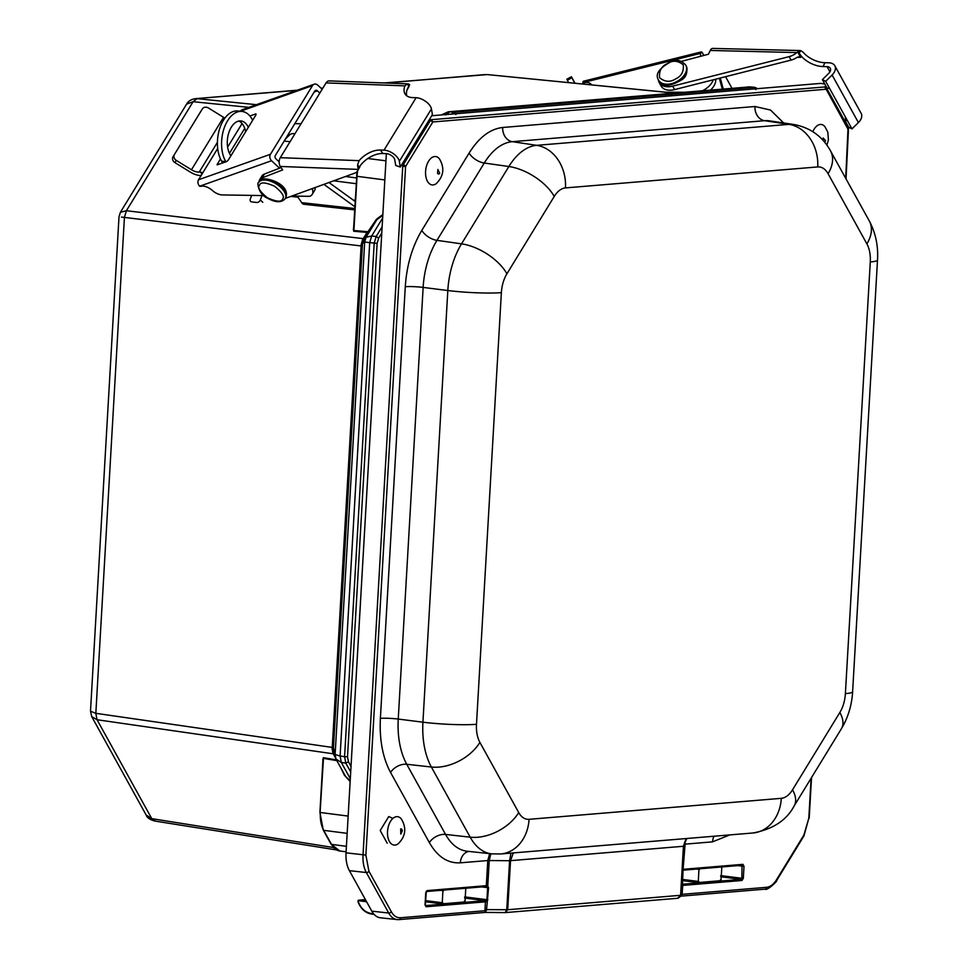 <?xml version="1.0" encoding="UTF-8"?>
<svg xmlns="http://www.w3.org/2000/svg" width="968" height="968" viewBox="0 0 968 968"><rect width="100%" height="100%" fill="white"/><g stroke="black" fill="none" stroke-linecap="round" stroke-linejoin="round"><path stroke-width="1.45" d="M120.395 212.307L126.385 210.734L193.116 101.7L186.606 104.12L120.395 212.307L119.003 216.735L90.496 711.202L95.832 713.319L124.424 217.413L121.448 217.086M335.436 757.714L333.27 753.806L97.042 719.732L91.742 716.659L146.156 815.008L151.782 818.662L97.042 719.732L95.832 713.319L332.254 747.417L361.209 244.481L362.528 239.81L367.066 232.417L368.735 231.57L368.469 230.953L367.066 232.417L353.707 231.231L353.913 230.493L367.271 231.667M297.333 90.181L195.476 98.651L296.777 90.375M385.445 83.006L485.101 74.572M322.961 759.698L323.36 757.666L336.428 759.88M356.163 183.69L333.694 180.798M356.793 176.2L353.586 228.533M334.589 754.701L332.919 753.189L332.133 748.748L332.254 747.417L333.464 747.683L362.456 244.299L364.343 238.757L126.385 210.734L124.424 217.413L362.383 246.114M336.646 759.916L336.767 760.63L323.469 758.38L323.36 757.666M320.106 812.346L323.469 758.38L323.118 760.207L323.469 758.38L323.118 760.207L322.755 759.348M356.502 177.943L345.443 176.515M368.469 230.953L376.479 219.216L382.844 214.485M362.528 239.81L366.061 237.281L371.664 235.986L382.638 218.054M361.209 244.481L364.682 241.988L366.061 237.281L376.746 219.833L382.796 215.235M332.133 748.748L333.331 749.462L334.141 753.89L332.919 753.189M333.73 752.959L335.533 758.005M350.15 781.527L344.414 775.247L340.99 768.132M376.479 219.216L364.343 238.757M333.464 747.683L335.122 754.483L340.107 756.032L369.703 242.666L364.682 241.988L335.122 754.483L335.981 758.997L341.317 762.457L340.107 756.032L344.584 756.686L374.192 243.198L376.153 236.519L371.664 235.986L369.703 242.666L377.121 243.319L378.645 238.128L376.153 236.519L382.142 226.742M344.414 775.247L350.186 780.861M448.22 111.816L749.631 86.89L448.22 111.816L441.311 114.95M451.197 114.127L454.307 112.288L754.786 87.35L749.631 86.89L754.229 87.35L755.826 89.625M350.706 771.968L345.794 763.099L344.584 756.686L347.512 756.807L377.121 243.319M684.969 841.567L683.795 846.226L684.582 842.511L686.99 838.482L684.582 842.511M510.947 853.123L509.591 860.721L489.239 860.54L490.788 853.764M489.651 853.643L487.775 860.54L489.239 860.528L487.763 886.083L486.88 885.647L486.154 886.555L488.574 887.716L487.763 886.083L486.154 886.555L486.989 886.809M729.739 834.924L712.569 841.845L685.114 844.132L683.045 869.845L684.521 844.29L686.36 839.256M682.162 885.127L681.436 884.353L682.162 885.079L683.045 869.881L682.343 870.559L683.045 869.845L682.113 894.335L766.535 887.317C770.274 886.906 773.614 884.365 776.554 879.682L803.876 835.057L808.812 818.238L811.111 778.212M846.044 178.947L848.537 127.873L826.466 87.979L826.164 89.25L824.627 86.975L431.304 119.693L432.841 121.968L430.361 120.516L403.547 164.342L405.592 166.484L365.88 855.071L368.917 871.224L391.326 911.723C393.758 915.958 396.832 917.966 400.558 917.749L484.98 910.731L486.505 910.138L488.574 887.716M486.505 910.138L485.21 912.413L484.98 910.731L485.391 901.837L426.138 906.762L425.049 904.802L425.751 892.762L427.069 890.608L426.162 891.528L427.069 890.608L486.323 885.672L487.775 860.54L460.32 862.827A12.947 10.527 85.2 0 1 468.79 851.416M426.138 906.762L425.351 905.625L485.343 900.663L464.616 898.05M485.948 901.801L486.892 901.365L486.202 900.47L485.343 900.663L485.391 901.837A1.041 0.847 -94.8 0 0 484.605 900.7M485.21 912.413L399.058 919.6A2.069 1.682 85.2 0 1 398.792 919.6A25.543 14.653 97.3 0 1 397.17 919.576L380.351 917.773A25.906 14.859 97.3 0 1 371.797 911.142L349.387 870.643A25.906 14.859 97.3 0 1 346.036 852.82L386.353 153.646M848.065 129.337L826.164 89.25L432.841 121.968L405.592 166.484L402.736 166.375L363.024 854.962A25.543 14.653 97.3 0 0 366.34 872.543L388.737 913.042A25.543 14.653 97.3 0 0 397.17 919.576L399.058 919.6A2.069 1.682 85.2 0 0 400.558 917.749M845.705 178.318L848.065 127.377M742.166 865.259L683.009 870.184A1.041 0.847 85.2 0 0 683.662 869.264L742.916 864.339L744.005 866.287L743.315 878.339L741.984 880.493L682.73 885.418L682.113 894.335L681.012 895.569M741.984 880.493L741.21 879.355L682.186 884.268M743.315 878.339L741.887 878.279L741.21 879.355L720.652 876.766M742.916 864.339L742.02 865.259L742.916 864.339L742.02 865.259L741.887 878.279L720.724 875.616M682.283 893.198L678.072 898.244L505.369 912.594M677.636 898.231L680.589 895.364L683.42 846.274L510.535 860.661L513.306 852.929M485.585 912.413L505.163 912.582L506.76 909.763L509.591 860.721L510.535 860.661L507.704 909.739L505.296 912.594L485.258 912.413M487.884 899.768L486.202 900.47M484.944 909.605L507.704 909.739L680.976 895.267L680.782 896.186L681.605 893.912M486.88 885.647L486.154 886.555L486.323 885.672A1.041 0.847 -94.8 0 1 485.573 886.603L486.238 886.567M464.846 901.958L442.17 903.87L425.412 901.765M402.724 163.096L403.547 164.342L402.494 165.661L401.659 164.85M428.727 120.625L430.361 120.516L430.639 119.681L429.356 119.584M826.067 87.604L824.748 86.902L826.067 87.604L824.748 86.902L825.885 85.983M821.179 83.466A3.11 1.779 97.3 0 0 820.949 83.405A3.11 1.779 97.3 0 0 820.707 83.393L431.704 115.749M845.33 116.874L845.693 122.73M826.37 87.834L829.685 88.596M720.882 880.662L698.206 882.574L682.392 880.59M683.275 869.312L682.259 870.244M442.981 889.774L442.17 903.87M464.446 900.99L464.991 901.97L465.802 887.874M699.017 868.477L698.206 882.574M720.482 879.694L721.027 880.674L721.838 866.578M366.594 901.74L358.571 900.712L358.148 901.414C360.761 908.383 365.154 912.425 371.301 913.526L374.084 914.373L371.531 914.022C365.154 912.897 360.641 908.734 357.954 901.547L358.063 901.571A19.457 15.827 85.2 0 0 371.494 914.01M297.938 197.169L290.848 196.395M252.684 120.226L251.91 118.895A29.016 17.073 96.3 0 0 242.024 111.429A29.016 17.073 96.3 0 0 223.874 128.962A29.016 17.073 96.3 0 0 225.762 161.632L225.895 161.85M222.664 162.999L221.599 161.172A29.016 17.073 -83.7 0 1 219.712 128.502A29.016 17.073 -83.7 0 1 237.862 110.969L242.024 111.429M354.663 209.874L303.831 204.26A6.219 3.654 96.3 0 1 302.149 203.28L297.236 196.129M323.905 184.356L354.845 206.741M355.147 201.441L328.963 182.516M290.061 141.715L284.168 141.062M294.925 133.766L293.606 133.62A3.11 1.488 162.9 0 0 289.432 135.024L285.366 139.102M245.678 131.684A19.433 11.434 96.3 0 0 243.428 125.489A19.433 11.434 96.3 0 0 238.854 121.048M230.892 155.824A19.433 11.434 -83.7 0 1 228.533 133.62A19.433 11.434 -83.7 0 1 240.971 120.952A19.433 11.434 -83.7 0 1 247.59 125.949A19.433 11.434 -83.7 0 1 248.316 127.365M262.8 202.288L260.332 200.001A3.11 2.299 132.9 0 1 256.798 202.469L251.801 201.925A3.11 2.299 132.9 0 1 250.724 201.453A3.11 2.299 132.9 0 1 250.349 198.9L251.668 195.403M260.332 200.001L262.013 195.572M220.426 158.885L217.11 164.826L226.694 161.571L228.267 160.119L256.06 114.708L255.879 113.873L249.889 116.003M242.061 123.541L227.613 147.148M240.475 111.26L312.483 85.608L270.447 154.287L198.549 179.758L217.703 148.467M244.747 128.345L229.44 153.343M253.156 119.451L252.394 119.73M312.483 85.608A4.659 3.727 -109.5 0 1 314.14 84.228A4.659 3.727 -109.5 0 1 317.794 85.184L322.162 89.274M314.14 84.228L242.242 109.699A4.659 3.727 70.5 0 0 240.584 111.078M217.413 142.357L199.239 172.05L201.671 172.316L201.429 175.063M198.549 179.758A4.659 3.727 70.5 0 0 199.674 186.207L200.497 186.376A9.632 4.864 31.5 0 1 212.597 190.66L212.27 190.345A9.632 4.864 -148.5 0 0 222.325 194.931L263.901 195.596M199.674 186.207L271.56 160.736A4.659 3.727 -109.5 0 1 270.447 154.287M271.56 160.736L279.498 168.166L280.442 166.617M279.147 161.838L275.868 158.764A2.335 1.863 -109.5 0 1 275.311 155.546L314.769 91.052A2.335 1.863 -109.5 0 1 317.431 90.847L319.827 93.085M201.102 175.595A14.508 7.321 31.5 0 1 190.067 171.953L174.918 162.6A4.659 4.029 -147.6 0 1 173.054 156.719L202.336 108.948A4.659 4.029 32.4 0 1 202.36 108.912A4.659 4.029 32.4 0 1 208.398 107.968L223.547 117.322A9.329 4.707 -148.5 0 0 224.927 118.096M199.239 172.05A9.329 4.707 31.5 0 1 191.47 169.751L223.547 117.322M291.804 196.044L309.627 196.335A16.166 8.155 -148.5 0 0 312.228 194.338A16.166 8.155 -148.5 0 0 312.095 188.651M294.817 123.65L301.06 123.759M315.181 187.538A16.166 8.155 31.5 0 1 314.564 190.527L312.228 194.338M174.446 154.505A4.659 4.029 32.4 0 0 176.309 160.398L191.47 169.751M173.054 156.719L200.933 111.163A4.659 4.029 -147.6 0 1 200.957 111.114A4.659 4.029 -147.6 0 1 200.993 111.066M258.734 182.42C256.544 181.996 258.637 194.665 267.386 198.113C275.505 202.687 281.458 202.869 285.257 198.646A15.536 7.841 31.5 0 0 276.086 183.847A15.536 7.841 31.5 0 0 258.734 182.42L259.206 181.657A15.536 7.841 31.5 0 0 259 182.057A16.166 8.155 -148.5 0 1 259.606 179.806A16.166 8.155 -148.5 0 1 262.062 177.87L282.668 169.896L280.345 166.46A6.219 3.993 -87.8 0 1 280.296 157.687L326.059 82.897L404.89 85.862A19.372 11.18 -34.2 0 0 405.229 94.198A19.372 11.18 -34.2 0 0 412.525 97.587L416.095 97.72L384.018 150.149A11.398 5.747 31.5 0 1 399.348 161.317L400.316 167.041L432.406 114.611L431.438 108.9A11.398 5.747 -148.5 0 0 416.095 97.72M400.316 167.041L395.718 165.455L394.75 159.744A6.219 3.134 -148.5 0 0 386.389 153.646L382.82 153.513L380.448 150.016A19.372 11.18 -34.2 0 0 359.116 160.652L280.296 157.687M380.448 150.016L384.018 150.149M404.89 85.862L407.177 83.853A6.219 3.993 -87.8 0 1 407.613 83.841L329.144 80.888A6.219 3.993 92.2 0 0 326.059 82.897M407.613 83.841A6.219 3.993 -87.8 0 1 409.67 84.833L408.798 86.261A19.372 11.18 -34.2 0 0 406.705 95.747M285.427 198.367L355.147 172.994A12.439 6.268 -148.5 0 0 357.131 171.469A12.439 6.268 -148.5 0 0 357.615 169.364L358.378 168.65A6.219 3.993 -87.8 0 1 357.615 164.826L359.116 160.652M382.82 153.513A19.372 11.18 -34.2 0 0 359.249 167.222L358.378 168.65M408.98 85.958A12.439 6.268 31.5 0 1 408.496 87.519L407.104 89.806M384.841 179.939L356.599 176.249L357.144 171.445L359.467 167.645A12.439 6.268 -148.5 0 0 359.793 166.907L360.023 166.036M281.107 167.585L264.397 174.058A16.166 8.155 -148.5 0 0 261.941 175.994L259.606 179.806M719.357 78.263L722.285 89.02M723.241 88.947L720.277 78.033M703.845 55.454L702.574 53.167A4.659 1.367 -104 0 0 701.231 51.933A4.659 1.367 -104 0 0 700.638 53.349L700.445 56.35M701.231 51.933L583.462 81.215A4.659 1.367 76 0 0 582.857 82.631L583.438 84.083M584.357 84.168L583.607 82.8L582.833 82.994M583.607 82.8A9.632 6.219 151 0 1 591.545 84.882M665.73 92.214L683.287 92.263M702.659 90.653A16.166 10.43 -29 0 0 713.271 79.799M715.836 79.158L715.739 80.634A16.166 10.43 151 0 1 710.609 90M575.016 83.248L571.398 76.75L574.786 83.224M568.615 82.619L566.837 79.219L571.398 76.75M824.918 62.702L828.923 62.811A11.398 7.357 151 0 1 834.827 65.763A11.398 7.357 151 0 1 832.093 74.996L825.668 81.324L822.376 79.642L828.802 73.302A6.219 4.017 -29 0 0 830.29 68.268A6.219 4.017 -29 0 0 827.071 66.659L823.066 66.562L824.918 62.702A19.372 10.963 25.6 0 1 803.077 52.163L800.621 50.566L712.702 48.4A6.219 3.194 -88.6 0 0 710.258 50.457L708.443 54.232L681.351 61.383M731.941 88.221L725.564 76.69M658.349 79.703A16.166 10.43 -29 0 0 659.196 82.558A16.166 10.43 -29 0 0 672.675 86.14L789.15 56.64A12.439 8.022 -29 0 0 796.821 52.587L798.564 51.909A6.219 3.194 -88.6 0 1 800.548 50.566L799.29 53.204L798.564 51.909M823.066 66.562A19.372 10.963 25.6 0 1 799.29 53.204M825.668 81.324L851.985 128.889L858.41 122.561A11.398 7.357 -29 0 0 861.145 113.329L834.827 65.763M797.668 51.885L800.693 57.366L797.208 57.281M851.985 128.889L848.694 127.207L845.669 121.75M659.196 82.558L661.108 86.019A16.166 10.43 -29 0 0 674.587 89.6L791.062 60.101A12.439 8.022 -29 0 0 796.761 57.56L799.35 56.567L800.693 57.366M822.376 79.642L826.999 87.991M396.275 844.81A14.302 8.204 -82.7 0 1 387.962 828.124A14.302 8.204 -82.7 0 1 401.43 819.073C406.705 828.112 405.652 836.328 398.259 843.721A14.302 8.204 -82.7 0 1 396.275 844.81M429.018 160.531A14.302 8.204 -82.7 0 1 439.496 158.933C444.772 167.984 443.707 176.2 436.326 183.581A14.302 8.204 -82.7 0 1 426.416 178.85A14.302 8.204 -82.7 0 1 429.018 160.531M812.866 131.684A14.302 8.204 -82.7 0 1 812.914 131.575A14.302 8.204 -82.7 0 1 825.063 126.868L827.809 132.18L828.414 139.864L826.914 145.152M321.17 88.354L322.816 88.209M248.873 107.351L193.116 101.7L197.097 98.663L256.411 104.677M353.707 231.231L353.344 228.932M155.449 821.058L151.782 818.662L333.476 847.532M673.776 93.061L487.303 74.584L384.199 82.958M357.773 170.404A25.906 14.859 -82.7 0 0 357.035 176.357L353.913 230.493M323.288 829.54A1.041 0.665 -29 0 0 323.699 830.338A25.906 14.859 97.3 0 1 320.347 812.503L348.153 816.085M385.942 160.821L367.864 158.498M350.307 778.72L341.317 762.457L345.794 763.099L348.456 761.792L347.512 756.807M331.056 843.624A1.041 0.665 -29 0 0 331.479 844.386L323.699 830.338L347.161 833.351M322.985 759.081L319.912 812.394L323.264 830.072L331.044 844.132L339.853 851.005A25.906 14.859 -82.7 0 1 331.479 844.386L346.411 846.31M381.779 233.01L378.645 238.128M348.456 761.792L351.021 766.438M445.788 114.865L449.769 111.828L454.307 112.288L455.916 114.575M781.309 798.334A26.305 15.089 97.3 0 0 792.538 789.779L839.861 712.46A26.305 15.089 97.3 0 0 845.391 693.62L870.28 261.953A26.305 15.089 97.3 0 0 866.88 243.851L828.063 173.696A26.305 15.089 97.3 0 0 817.718 166.932L565.469 187.913A26.305 15.089 97.3 0 0 554.228 196.468L506.917 273.787A26.305 15.089 97.3 0 0 501.376 292.626L476.486 724.294A26.305 15.089 97.3 0 0 479.898 742.395L518.715 812.551A26.305 15.089 97.3 0 0 529.06 819.315L781.309 798.334A38.853 31.593 -94.8 0 1 752.959 832.988L500.71 853.97A38.853 31.593 85.2 0 0 529.06 819.315M792.538 789.779A38.853 19.59 31.5 0 1 794.111 806.005L841.434 728.686A38.853 19.59 -148.5 0 0 839.861 712.46M500.71 853.97L491.696 853.861A65.146 37.365 -82.7 0 1 470.182 837.175A38.853 25.083 -29 0 0 518.715 812.551M479.898 742.395A38.853 25.083 151 0 1 431.365 767.019L470.182 837.175L445.558 834.428A65.679 37.667 97.3 0 0 467.241 851.247L491.696 853.861M501.376 292.626A38.853 3.884 -176.7 0 1 447.821 290.521L422.931 722.188L398.247 719.067A65.679 37.667 97.3 0 0 406.741 764.272L431.365 767.019A65.146 37.365 -82.7 0 1 422.931 722.188A38.853 3.884 3.3 0 0 476.486 724.294M554.228 196.468A38.853 19.59 -148.5 0 0 508.853 166.52L461.53 243.839L436.955 240.354A65.679 37.667 97.3 0 0 423.137 287.411L447.821 290.521A65.146 37.365 -82.7 0 1 461.53 243.839A38.853 19.59 31.5 0 1 506.917 273.787M817.718 166.932A38.853 31.593 -94.8 0 0 788.92 124.364L536.671 145.333L512.314 141.679A65.679 37.667 97.3 0 0 484.266 163.023L508.853 166.52A65.146 37.365 -82.7 0 1 536.671 145.333A38.853 31.593 85.2 0 1 565.469 187.913M793.954 124.521L769.633 120.867A65.679 37.667 97.3 0 0 764.563 120.697L788.92 124.364A65.146 37.365 -82.7 0 1 793.954 124.521C810.276 127.607 822.461 136.367 830.496 150.827A38.853 25.083 151 0 1 828.063 173.696M866.88 243.851A38.853 25.083 -29 0 0 869.312 220.982L830.496 150.827M869.312 220.982C875.641 232.949 878.375 245.993 877.504 260.126A38.853 3.884 -176.7 0 1 870.28 261.953M845.391 693.62A38.853 3.884 3.3 0 0 852.614 691.793L877.504 260.126M406.741 764.272L445.558 834.428A12.947 8.361 151 0 0 429.381 842.632L390.564 772.476A12.947 8.361 151 0 1 406.741 764.272M423.137 287.411L398.247 719.067A12.947 1.295 -176.7 0 0 380.388 718.365L405.277 286.697A12.947 1.295 -176.7 0 1 423.137 287.411M484.266 163.023L436.955 240.354A12.947 6.534 -148.5 0 1 421.83 230.36L469.141 153.041A12.947 6.534 -148.5 0 0 484.266 163.023M764.563 120.697L512.314 141.679A12.947 10.527 -94.8 0 1 502.719 127.486L754.967 106.504A12.947 10.527 -94.8 0 0 764.563 120.697M712.569 841.845A12.947 10.527 85.2 0 1 714.009 836.231M686.179 838.542L683.42 846.274L680.976 895.267M460.32 862.827C447.821 863.529 437.512 856.801 429.381 842.632M390.564 772.476C382.747 757.823 379.347 739.782 380.388 718.365M405.277 286.697C406.705 265.256 412.223 246.477 421.83 230.36M469.141 153.041C478.991 137.383 490.183 128.865 502.719 127.486M754.967 106.504L770.54 110.062L783.656 122.972M426.452 891.504L485.428 886.591A1.041 0.847 -94.8 0 0 485.573 886.603L426.368 891.528M391.326 911.723A2.069 1.343 151 0 1 388.737 913.042L371.797 911.142M368.917 871.224A2.069 1.343 151 0 1 366.34 872.543L349.387 870.643M365.88 855.071L346.036 852.82M808.812 818.238L803.948 835.916L776.639 880.553C778.103 880.553 767.007 891.165 765.022 889.156A2.069 1.682 85.2 0 1 764.756 889.156M803.876 835.057A2.069 1.041 31.5 0 1 803.948 835.916M776.554 879.682A2.069 1.041 31.5 0 1 776.639 880.553M766.535 887.317A2.069 1.682 85.2 0 1 765.022 889.156L680.782 896.162L678.06 898.244M682.343 885.466L682.73 885.418A1.041 0.847 85.2 0 0 682.186 884.353M744.005 866.287L737.737 865.622M683.045 870.159L742.02 865.259M481.761 886.918L487.618 887.656L486.928 899.695L464.688 896.888M485.428 886.591L486.154 886.555M402.736 166.375L402.494 165.661M431.304 119.693L430.639 119.681M824.796 84.01L820.707 83.393M387.224 843.201L380.206 830.52L388.761 816.544L392.935 818.396M443.526 890.754L440.404 890.354M425.484 900.603L442.824 902.793M682.464 879.428L698.86 881.497M699.561 869.458L696.44 869.058M358.027 901.474A1.041 0.847 85.2 0 1 358.753 900.167L365.42 899.611L358.898 900.167L366.243 901.111M371.301 913.526L373.636 913.852M358.148 901.414L358.753 900.167A1.041 0.847 85.2 0 1 358.898 900.167L358.571 900.712M221.599 161.172L225.762 161.632M354.736 208.519L301.641 202.651M353.199 200.037L355.208 200.267M217.292 164.003L217.994 164.657M200.231 171.953L202.009 173.623M317.431 90.847L314.201 91.984M174.918 162.6L176.309 160.398M202.336 108.948L200.933 111.163M280.345 166.46L357.615 169.364M359.249 167.222L357.615 164.826M399.348 161.317L431.438 108.9M407.177 83.853L408.798 86.261M262.062 177.87L264.397 174.058M285.257 198.646L285.717 197.883C291.816 182.565 258.758 174.167 259.206 181.657A15.536 7.841 31.5 0 1 276.558 183.085A15.536 7.841 31.5 0 1 285.717 197.883A15.536 7.841 31.5 0 1 285.463 198.246M259.569 185.045C260.586 181.899 265.583 182.299 274.585 186.255C282.22 192.463 284.882 196.734 282.559 199.081C281.543 202.227 276.533 201.816 267.531 197.871C259.908 191.664 257.246 187.381 259.569 185.045M582.857 82.631L700.638 53.349M567.345 80.211L571.894 77.742M715.025 79.364L715.739 80.634M710.258 50.457L796.821 52.587M832.093 74.996L858.41 122.561M829.951 71.862L827.071 66.659M789.15 56.64L791.062 60.101M672.675 86.14L674.587 89.6M685.973 65.485A15.536 10.031 151 0 1 686.167 65.824A15.536 10.031 151 0 1 677.431 82.123A15.536 10.031 151 0 1 658.978 80.876A15.536 10.031 151 0 1 658.954 80.84A15.536 10.031 151 0 1 658.797 80.513M685.792 65.134A15.536 10.031 151 0 1 677.043 81.433A15.536 10.031 151 0 1 658.591 80.175A15.536 10.031 151 0 1 658.579 80.15L658.978 80.876C662.027 87.314 669.783 86.866 682.21 79.558C686.481 76.569 687.8 71.983 686.167 65.824L685.792 65.134C681.436 60.476 676.85 59.157 672.046 61.19C659.244 67.869 654.743 74.185 658.567 80.138L658.591 80.175M667.255 63.634C672.591 60.137 677.915 60.512 683.226 64.771C683.952 71.559 681.411 76.266 675.591 78.904C670.255 82.401 664.931 82.026 659.619 77.767C658.893 70.979 661.434 66.272 667.255 63.634M400.643 828.935L400.812 834.077L402.264 830.98A2.638 1.512 97.3 0 0 400.643 828.935M439.69 173.248L437.887 169.485L437.536 173.199A2.638 1.512 97.3 0 0 439.69 173.248M824.385 141.885A2.638 1.512 97.3 0 0 825.571 140.614L823.151 137.988L822.848 140.13M322.913 88.052L321.025 88.209M195.476 98.651C191.289 99.256 188.337 101.083 186.606 104.12M90.496 711.202L91.742 716.659M146.156 815.008C146.967 817.633 149.822 819.642 154.686 821.021L336.525 849.928M674.055 93.037L487.303 74.584M336.199 759.469L345.225 775.791M339.853 851.005L346.096 851.804M748.046 86.878L750.188 86.902M757.557 88.645L754.786 87.35M794.111 806.005C786.609 820.295 772.887 829.286 752.959 832.988M841.434 728.686L844.205 723.713C849.142 713.779 851.949 703.143 852.614 691.793M426.307 891.528L425.279 905.625M811.535 777.534L809.2 818.141M825.716 87.616L826.466 87.979M824.772 83.974L820.949 83.405M845.826 117.769L845.875 123.057M202.36 108.912L200.957 111.114"/></g></svg>
